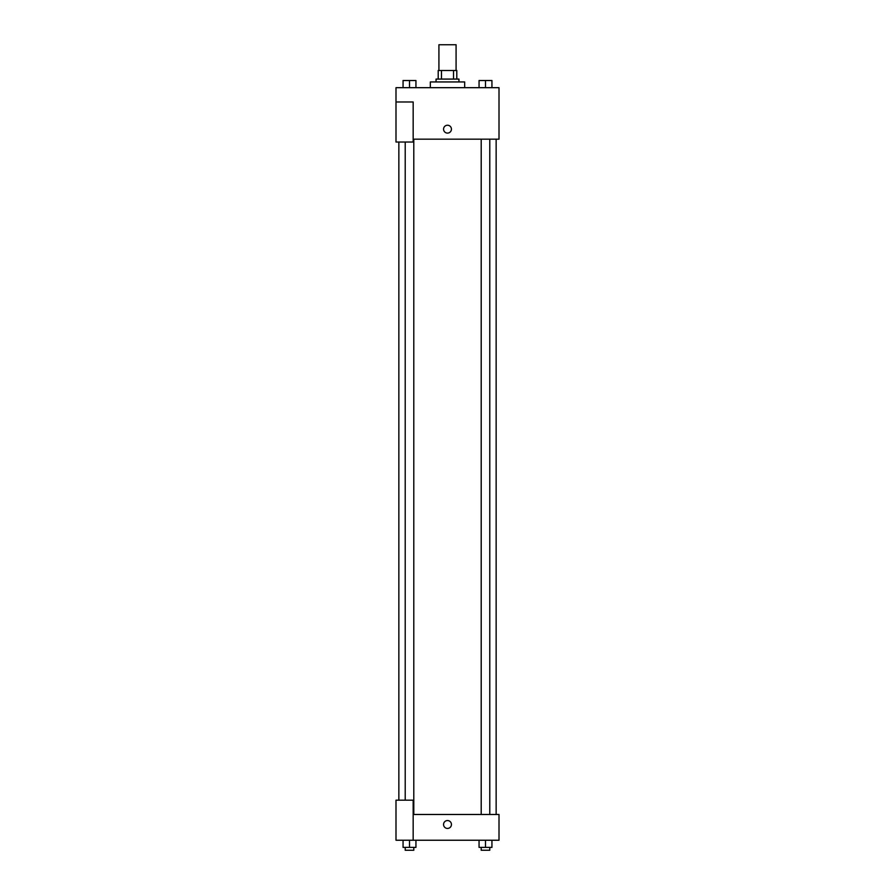 <?xml version="1.0" encoding="UTF-8"?>
<svg xmlns="http://www.w3.org/2000/svg" width="895" height="895" viewBox="0 0 895 895"><rect width="100%" height="100%" fill="white"/><g stroke="black" fill="none" stroke-linecap="round" stroke-linejoin="round"><path stroke-width="1.34" d="M456.081 70.504L456.081 44.75L438.919 44.75L438.919 70.504M441.481 79.084L441.481 70.504L438.203 70.504L438.203 79.084L438.203 70.504M441.481 70.504L456.797 70.504L456.797 79.084M453.519 79.084L453.519 70.504M436.055 81.948L436.055 79.084L458.945 79.084L458.945 81.948M464.673 87.676L464.673 81.948L430.327 81.948L430.327 87.676M395.993 101.974L395.993 142.036L413.166 142.036L413.166 101.974L395.993 101.974L395.993 87.676L499.007 87.676L499.007 139.172L413.166 139.172M443.562 129.16A3.938 3.938 0 0 1 449.469 125.759A3.938 3.938 0 0 1 449.469 132.572A3.938 3.938 0 0 1 443.562 129.16M413.166 814.484L499.007 814.484L499.007 840.237L395.993 840.237L395.993 800.175L413.166 800.175L413.166 840.237M443.562 824.496A3.938 3.938 0 0 1 449.469 821.084A3.938 3.938 0 0 1 449.469 827.909A3.938 3.938 0 0 1 443.562 824.496M479.06 840.237L479.06 847.386L491.937 847.386L491.937 840.237L491.937 847.386M485.504 847.386L485.504 840.237M489.789 847.386L489.789 850.25L481.208 850.25L481.208 847.386M403.063 840.237L403.063 847.386L415.94 847.386L415.94 840.237L415.94 847.386M409.496 847.386L409.496 840.237M413.792 847.386L413.792 850.25L405.211 850.25L405.211 847.386M479.06 87.676L479.06 80.516L491.937 80.516L491.937 87.676L491.937 80.516M485.504 87.676L485.504 80.516L481.208 80.494M489.789 80.516L485.504 80.494M403.063 87.676L403.063 80.516L415.94 80.516L415.94 87.676L415.94 80.516M409.496 87.676L409.496 80.516L405.211 80.494M413.792 80.516L409.496 80.494M496.143 814.484L496.143 139.172M398.857 800.175L398.857 142.036M481.208 139.172L481.208 814.484M489.789 139.172L489.789 814.484M413.792 814.484L413.792 139.172M405.211 800.175L405.211 142.036"/></g></svg>
